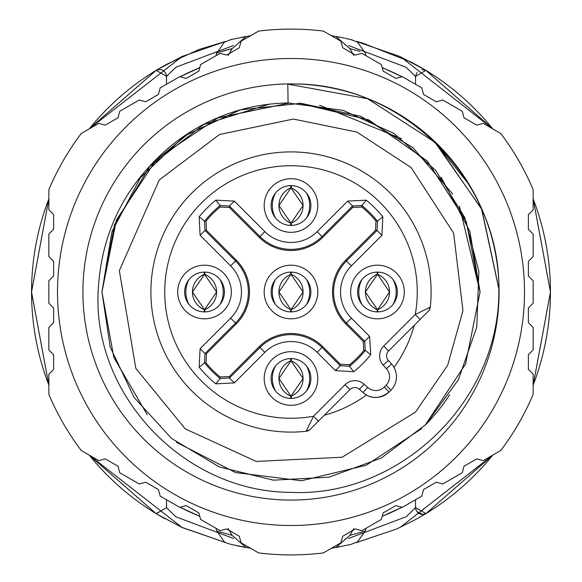 <?xml version="1.0" encoding="UTF-8"?>
<svg xmlns="http://www.w3.org/2000/svg" width="582" height="582" viewBox="0 0 582 582"><rect width="100%" height="100%" fill="white"/><g stroke="black" fill="none" stroke-linecap="round" stroke-linejoin="round"><path stroke-width="0.87" d="M308.562 430.542L306.103 431.284A140.102 140.102 0 0 1 150.993 297.046A140.102 140.102 0 0 1 296.042 151.997A140.102 140.102 0 0 1 430.28 307.107A6.919 6.919 0 0 1 428.294 311.254L388.594 350.961A6.919 6.919 0 0 0 388.347 360.476L391.57 364.063A19.024 19.024 0 0 1 391.009 390.115A140.102 140.102 0 0 1 389.111 392.013C381.086 398.095 373.52 399.092 366.413 394.989A127.647 127.647 0 0 1 324.334 415.221M388.347 360.476L383.203 365.11L386.426 368.69A12.106 12.106 0 0 1 386.07 385.269L391.009 390.115A140.102 140.102 0 0 1 389.111 392.013A19.024 19.024 0 0 1 363.059 392.566L367.686 387.43L364.106 384.207L359.48 389.343L363.059 392.566L359.48 389.343A6.919 6.919 0 0 0 349.957 389.598L310.25 429.298A6.919 6.919 0 0 1 306.103 431.284A140.102 140.102 0 0 1 150.993 297.046A140.102 140.102 0 0 1 296.042 151.997A140.102 140.102 0 0 1 430.28 307.107L429.727 309.166M414.217 325.338A127.647 127.647 0 0 1 393.985 367.417M291 225.409A19.89 19.89 0 0 0 308.227 195.574A19.89 19.89 0 0 0 273.773 195.574A19.89 19.89 0 0 0 291 225.409M291 232.327A26.808 26.808 0 0 0 317.808 205.519A26.808 26.808 0 0 0 291 178.71A26.808 26.808 0 0 0 264.192 205.519A26.808 26.808 0 0 0 291 232.327M291 311.894A19.89 19.89 0 0 0 310.89 292.004A19.89 19.89 0 0 0 291 272.114A19.89 19.89 0 0 0 271.11 292.004A19.89 19.89 0 0 0 291 311.894M291 318.812A26.808 26.808 0 0 0 314.215 278.596A26.808 26.808 0 0 0 267.785 278.596A26.808 26.808 0 0 0 291 318.812M220.032 207.047L229.344 207.468L259.201 237.318A44.967 44.967 0 0 0 322.799 237.318L352.656 207.468L361.968 207.047A110.696 110.696 0 0 1 375.95 221.036L375.536 230.348L345.679 260.205A44.967 44.967 0 0 0 345.679 323.803L363.248 341.365L363.743 350.582A93.396 93.396 0 0 1 349.586 364.747L340.361 364.252L322.799 346.683A44.967 44.967 0 0 0 259.201 346.683L229.344 376.539L220.032 376.954A110.696 110.696 0 0 1 206.05 362.972L206.465 353.652L236.321 323.803A44.967 44.967 0 0 0 236.321 260.205L206.465 230.348L206.05 221.036A110.696 110.696 0 0 1 220.032 207.047L220.156 205.511L229.417 205.97L229.344 207.468M206.05 221.036L204.508 221.16L204.966 230.421L206.465 230.348M206.05 362.972L204.508 362.848L204.966 353.587L206.465 353.652M220.032 376.954L220.156 378.496L229.417 378.031L229.344 376.539M349.586 364.747L349.44 366.274L340.281 365.729L322.013 347.469L317.132 352.35L335.392 370.618L340.281 365.729L340.361 364.252M363.743 350.582L365.27 350.437L364.732 341.285L363.248 341.365M375.95 221.036L377.492 221.16L377.034 230.421L375.536 230.348M361.968 207.047L361.844 205.511L352.583 205.97L352.656 207.468M377.478 311.894A19.89 19.89 0 0 0 394.705 282.059A19.89 19.89 0 0 0 360.258 282.059A19.89 19.89 0 0 0 377.478 311.894M377.478 318.812A26.808 26.808 0 0 0 404.294 292.004A26.808 26.808 0 0 0 377.478 265.196A26.808 26.808 0 0 0 350.67 292.004A26.808 26.808 0 0 0 377.478 318.812M204.522 311.894A19.89 19.89 0 0 0 221.742 282.059A19.89 19.89 0 0 0 187.295 282.059A19.89 19.89 0 0 0 204.522 311.894M204.522 318.812A26.808 26.808 0 0 0 231.33 292.004A26.808 26.808 0 0 0 204.522 265.196A26.808 26.808 0 0 0 177.706 292.004A26.808 26.808 0 0 0 204.522 318.812M349.957 389.598L345.061 384.702L313.523 416.239L306.103 431.284L309.748 429.756M318.419 421.128L313.523 416.239A126.265 126.265 0 0 1 164.961 299.548A126.265 126.265 0 0 1 298.544 165.965A126.265 126.265 0 0 1 415.235 314.527L430.28 307.107A6.919 6.919 0 0 1 428.294 311.254M291 405.29A26.808 26.808 0 0 0 314.215 365.081A26.808 26.808 0 0 0 267.785 365.081A26.808 26.808 0 0 0 291 405.29M291 398.372A19.89 19.89 0 0 0 308.227 368.537A19.89 19.89 0 0 0 273.773 368.537A19.89 19.89 0 0 0 291 398.372M425.704 424.642A189.048 189.048 0 0 0 449.697 394.734M290.396 185.643L291 187.804A19.024 19.01 90 0 0 291 223.233L290.396 225.401M291.604 185.643L291 187.804A19.024 19.01 -90 0 1 291 223.233L291.604 225.401M291.313 186.495A19.024 19.024 0 0 0 290.687 186.495M291.313 224.543A19.024 19.024 0 0 1 290.687 224.543M290.396 272.121L291 274.289A19.024 19.01 90 0 0 291 309.719L290.396 311.887M291.604 272.121L291 274.289A19.024 19.01 -90 0 1 291 309.719L291.604 311.887M291.313 272.98A19.024 19.024 0 0 0 290.687 272.98M291.313 311.028A19.024 19.024 0 0 1 290.687 311.028M376.881 272.121L377.478 274.289A19.024 19.01 90 0 0 377.478 309.719L376.881 311.887M378.082 272.121L377.478 274.289A19.024 19.01 -90 0 1 377.478 309.719L378.082 311.887M377.791 272.98A19.024 19.024 0 0 0 377.172 272.98M377.791 311.028A19.024 19.024 0 0 1 377.172 311.028M203.918 272.121L204.522 274.289A19.024 19.01 90 0 0 204.522 309.719L203.918 311.887M205.119 272.121L204.522 274.289A19.024 19.01 -90 0 1 204.522 309.719L205.119 311.887M204.828 272.98A19.024 19.024 0 0 0 204.209 272.98M204.828 311.028A19.024 19.024 0 0 1 204.209 311.028M290.396 358.599L291 360.767A19.024 19.01 90 0 0 291 396.197L290.396 398.364M291.604 358.599L291 360.767A19.024 19.01 -90 0 1 291 396.197L291.604 398.364M291.313 359.458A19.024 19.024 0 0 0 290.687 359.458M291.313 397.506A19.024 19.024 0 0 1 290.687 397.506M258.597 552.9A262.904 262.904 0 0 0 323.403 552.9L340.921 542.788L342.667 536.269L355.376 528.936L361.895 530.682L381.37 519.435L383.109 512.924L395.825 505.583L402.337 507.329L421.812 496.09L423.558 489.571L436.267 482.231L442.778 483.977L462.254 472.737L464 466.218L476.709 458.885L483.22 460.631L500.738 450.519A262.904 262.904 0 0 0 533.148 394.385L533.148 374.161L528.376 369.388L528.376 354.714L533.148 349.942L533.148 327.462L528.376 322.69L528.376 308.016L533.148 303.244L533.148 280.757L528.376 275.992L528.376 261.318L533.148 256.546L533.148 234.059L528.376 229.293L528.376 214.613L533.148 209.847L533.148 189.616A262.904 262.904 0 0 0 500.738 133.489L483.22 123.377L476.709 125.123L464 117.782L462.254 111.271L442.778 100.024L436.267 101.77L423.558 94.43L421.812 87.918L402.337 76.679L395.825 78.424L383.109 71.084L381.37 64.566L361.895 53.326L355.376 55.072L342.667 47.731L340.921 41.22L323.403 31.108A262.904 262.904 0 0 0 258.597 31.108L241.079 41.22L239.333 47.731L226.624 55.072L220.105 53.326L200.63 64.566L198.891 71.084L186.175 78.424L179.663 76.679L160.188 87.918L158.442 94.43L145.733 101.77L139.222 100.024L119.746 111.271L118.001 117.782L105.291 125.123L98.78 123.377L81.262 133.489A262.904 262.904 0 0 0 48.852 189.616L48.852 209.847L53.624 214.613L53.624 229.293L48.852 234.059L48.852 256.546L53.624 261.318L53.624 275.992L48.852 280.757L48.852 303.244L53.624 308.016L53.624 322.69L48.852 327.462L48.852 349.942L53.624 354.714L53.624 369.388L48.852 374.161L48.852 394.385A262.904 262.904 0 0 0 81.262 450.519L98.78 460.631L105.291 458.885L118.001 466.218L119.746 472.737L139.222 483.977L145.733 482.231L158.442 489.571L160.188 496.09L179.663 507.329L186.175 505.583L198.891 512.924L200.63 519.435L220.105 530.682L226.624 528.936L239.333 536.269L241.079 542.788L258.597 552.9M262.22 523.72A233.498 233.498 0 0 1 57.945 277.585A233.498 233.498 0 0 1 291 58.506A233.498 233.498 0 0 1 524.055 306.423A233.498 233.498 0 0 1 262.22 523.72M499.072 292.004A208.072 208.072 0 0 0 186.96 111.802A208.072 208.072 0 0 0 186.96 472.198A208.072 208.072 0 0 0 499.072 292.004M287.792 84.106C398.881 79.821 499.749 177.626 498.898 288.788L498.847 292.004C498.672 403.297 397.906 497.581 291 492.357C183.708 492.096 93.004 394.902 98.132 292.004C100.635 238.089 121.085 192.824 159.475 156.209A189.048 189.048 0 0 1 288.083 102.978L287.792 84.106L367.598 98.714L435.743 142.743L481.852 209.498L498.898 288.825M434.354 141.404L481.51 208.72L498.898 289.058M430.345 137.694L440.618 147.624M434.972 141.993L468.845 184.298M101.952 292.229L113.832 357.45L147.231 414.726L113.832 357.45L101.952 292.229M176.433 442.305L235.608 472.584L301.541 480.747L366.165 465.265L421.63 428.658L366.165 465.265L301.541 480.747L235.608 472.584L176.433 442.305L235.608 472.584L301.541 480.747L366.165 465.265L421.63 428.658L366.165 465.265L301.541 480.747L235.608 472.584L176.433 442.305L235.608 472.584L301.541 480.747L366.165 465.265L421.63 428.658L366.165 465.265L301.541 480.747L235.608 472.584L176.433 442.305M459.482 206.268L480.048 292.004L469.885 231.41L441.069 177.124L469.885 231.41L480.048 292.004L465.607 363.983L425.122 425.231L465.607 363.983L480.048 292.004L465.607 363.983L425.122 425.231L465.607 363.983L480.048 292.004L465.607 363.983L425.122 425.231L465.607 363.983L480.048 292.004L466.226 221.531L427.406 161.112L368.646 119.834L298.799 103.123M289.741 102.956L217.857 117.877L156.878 158.77L116.393 220.018L101.952 292.004L110.202 347.039L134.013 397.331L171.53 438.435L219.327 466.939L273.387 480.165L328.954 477.204L381.21 458.07L425.704 424.642L458.441 379.639L476.76 327.091L478.87 271.481L464.807 217.639L435.576 170.286L393.898 133.409L343.235 110.376L288.083 102.978M452.701 194.068L412.965 147.675L360.593 116.233L300.887 103.298L240.162 109.918L184.785 135.715L140.415 177.706L111.911 231.731L101.952 292.004L113.796 357.341L147.231 414.726L113.796 357.341L101.952 292.004L113.796 357.341L147.231 414.726L113.796 357.341L101.952 292.004L114.487 224.827L149.8 166.321L203.795 124.461L269.102 104.273L203.795 124.461L149.8 166.321L114.487 224.827L101.952 292.004L114.487 224.827L149.8 166.321L203.795 124.461L269.102 104.273M190.241 132.187L153.364 162.407M401.515 138.72L319.634 105.211M480.048 291.786L469.856 231.309L441.069 177.124M166.488 80.898L166.583 76.286L176.048 67.177L233.44 45.542M348.56 45.534L406.061 67.236L415.439 76.315L415.533 77.857M190.649 71.608L199.83 67.556M382.163 67.548L391.591 71.717M166.488 84.281L166.481 82.586M166.561 76.286L156.092 70.378C161.796 68.421 165.303 70.393 166.605 76.286M425.951 70.407L421.957 69.665M417.039 72.386L415.519 76.315M156.092 70.378L89.221 128.891M163.949 65.831L156.223 70.291L182.261 56.396L225.721 41.395M356.373 41.446L400.067 56.556L425.951 70.4L415.533 76.388L415.533 83.502M415.533 507.613L425.951 513.6C420.255 515.543 416.748 513.564 415.439 507.693L406.323 516.685L348.443 538.503M233.557 538.496L175.829 516.772L166.605 507.722M225.714 542.606L182.253 527.598L156.216 513.71L166.561 507.722L166.467 499.669M492.779 455.117L425.806 513.695L414.944 519.901L396.553 529.038L356.242 542.628M89.221 455.117L156.092 513.63L166.561 507.722M170.017 501.757L172.017 502.913M409.932 502.943L411.911 501.8M166.488 76.388L166.488 84.332M231.731 39.416L250.595 35.72M331.405 35.72L340.528 37.328M352.343 39.918L351.361 39.678M231.309 39.518L229.897 39.86M353.74 55.37L349.877 48.655L335.901 36.477M360.032 51.361L349.855 48.582M232.145 48.582L222.542 51.194M216.373 53.035L232.123 48.655L228.268 55.363M246.099 36.477L232.123 48.655M199.801 67.687A242.148 242.148 0 0 0 180.034 76.773L199.568 67.759M385.706 69.149L401.987 76.773A242.148 242.148 0 0 0 382.199 67.687M48.852 385.146A259.441 259.441 0 0 1 48.852 198.862M89.264 128.869A259.441 259.441 0 0 1 155.947 70.48M426.053 70.48A259.441 259.441 0 0 1 492.736 128.869M533.148 198.862A259.441 259.441 0 0 1 533.148 385.146M426.053 513.52A259.441 259.441 0 0 0 492.736 455.139M89.264 455.139A259.441 259.441 0 0 0 155.947 513.52M415.512 499.669L415.453 507.693M246.099 547.531L232.123 535.353L216.846 531.111L224.354 541.813L226.638 543.057L231.549 544.556L250.587 548.28M331.413 548.28L350.437 544.563L357.566 541.871L365.154 531.111L366.063 528.274M247.044 547.735L237.361 545.843M353.732 528.645L349.877 535.353L365.147 531.111M349.877 535.353L335.901 547.531M232.123 535.353L228.239 528.638M401.966 507.228A242.148 242.148 0 0 1 382.199 516.314M199.801 516.314A242.148 242.148 0 0 1 180.034 507.228M259.201 237.318L259.987 236.539L229.417 205.97L234.306 201.088L215.777 200.164A118.713 118.713 0 0 0 199.168 216.78L204.508 221.16A111.802 111.802 0 0 1 220.156 205.511L215.777 200.164M366.224 200.164L361.844 205.511A111.802 111.802 0 0 1 377.492 221.16L382.832 216.78A118.713 118.713 0 0 0 366.224 200.164L347.694 201.088L352.583 205.97L322.013 236.539L322.799 237.318M347.694 201.088L317.132 231.651L322.013 236.539A43.861 43.861 0 0 1 259.987 236.539L264.868 231.651L234.306 201.088M199.168 216.78L200.084 235.303L204.966 230.421L235.535 260.983L236.321 260.205M236.321 323.803L235.535 323.017L204.966 353.587L200.084 348.698L199.168 367.227A118.713 118.713 0 0 0 215.777 383.836L220.156 378.496A111.802 111.802 0 0 1 204.508 362.848L199.168 367.227M200.084 235.303L230.647 265.872L235.535 260.983A43.861 43.861 0 0 1 235.535 323.017L230.647 318.136L200.084 348.698M215.777 383.836L234.306 382.92L229.417 378.031L259.987 347.469L259.201 346.683M322.799 346.683L322.013 347.469A43.861 43.861 0 0 0 259.987 347.469L264.868 352.35A36.957 36.957 0 0 1 317.132 352.35M335.392 370.618L353.711 371.709L349.44 366.274A94.51 94.51 0 0 0 365.27 350.437L370.705 354.714L369.614 336.396L351.353 318.136L345.679 323.803M369.614 336.396L364.732 341.285L346.465 323.017A43.861 43.861 0 0 1 346.465 260.983L377.034 230.421L381.916 235.303L382.832 216.78M345.679 260.205L351.353 265.872L381.916 235.303M317.132 231.651A36.957 36.957 0 0 1 264.868 231.651M230.647 265.872A36.957 36.957 0 0 1 230.647 318.136M234.306 382.92L264.868 352.35M353.711 371.709A101.414 101.414 0 0 0 370.705 354.714M351.353 318.136A36.957 36.957 0 0 1 351.353 265.872M364.106 384.207A13.837 13.837 0 0 0 345.061 384.702M386.07 385.269A133.183 133.183 0 0 1 384.266 387.074L389.111 392.013A19.024 19.024 0 0 1 363.059 392.566M384.266 387.074A12.106 12.106 0 0 1 367.686 387.43M420.131 319.423L415.235 314.527L383.698 346.064L388.594 350.961M383.698 346.064A13.837 13.837 0 0 0 383.203 365.11M386.426 368.69L391.57 364.063M310.25 429.298A6.919 6.919 0 0 1 306.103 431.284M275.475 217.952A25.943 25.921 -90 0 1 275.475 193.086M306.525 193.086A25.943 25.921 90 0 1 306.525 217.952M275.475 304.437A25.943 25.921 -90 0 1 275.475 279.571M306.525 279.571A25.943 25.921 90 0 1 306.525 304.437M361.953 304.437A25.943 25.921 -90 0 1 361.953 279.571M393.01 279.571A25.943 25.921 90 0 1 393.01 304.437M188.99 304.437A25.943 25.921 -90 0 1 188.99 279.571M220.047 279.571A25.943 25.921 90 0 1 220.047 304.437M306.525 366.049A25.943 25.921 90 0 1 306.525 390.915M275.475 390.915A25.943 25.921 -90 0 1 275.475 366.049M430.28 307.107L428.825 310.657M462.952 310.65L453.625 233.098L411.125 167.558L356.882 132.078L293.386 119.055L219.516 134.5L159.264 179.925L119.361 270.659L135.824 368.399L185.258 428.876L256.255 461.439L342.18 457.219L415.439 412.129L447.645 365.343L462.952 310.65M291 223.233L278.931 205.519L291 187.811L303.069 205.519L291 223.233M291 309.719L278.931 292.004L291 274.289L303.069 292.004L291 309.719M377.478 309.719L365.416 292.004L377.478 274.289L389.547 292.004L377.478 309.719M204.522 309.719L192.453 292.004L204.522 274.289L216.584 292.004L204.522 309.719M291 396.197L303.069 378.482L291 360.767L278.931 378.482L291 396.197M170.046 82.229L172.105 81.036M409.873 81.029L412.027 82.273M492.779 128.891L425.806 70.313L416.792 65.126M425.769 70.291L411.401 62.194L362.259 42.915L356.235 41.373M225.729 41.387L199.08 49.463L167.143 64.056L156.252 70.276M156.202 513.702L165.004 518.766M425.951 513.622L414.944 519.901M396.546 529.045L356.235 542.635M225.736 542.613L181.293 527.154M336.003 36.491L340.528 37.343M366.063 55.734L365.154 52.889L357.515 42.108L350.429 39.445M215.937 55.734L216.788 53.137L224.346 42.188L231.745 39.401M245.99 36.491L241.661 37.306M351.361 39.707L345.264 38.303M344.428 38.114L331.311 35.669M48.852 198.811L31.537 292.004L48.852 385.189M182.261 56.403L89.162 128.928M48.852 198.746L31.515 292.004L48.852 385.255M400.853 56.92L492.838 128.928M533.148 198.746L550.485 292.004L533.148 385.255M533.148 198.811L550.463 292.004L533.148 385.189M400.045 527.459L492.838 455.08M182.253 527.598L89.162 455.08M424.94 514.052L422.808 514.488L416.908 511.651L415.897 509.621M245.99 547.509L242.243 546.811M336.003 547.509L339.852 546.796M216.846 531.111L215.937 528.274M382.199 516.336L401.987 507.235M199.801 516.336L180.013 507.235M166.481 507.635L166.481 501.284"/></g></svg>
